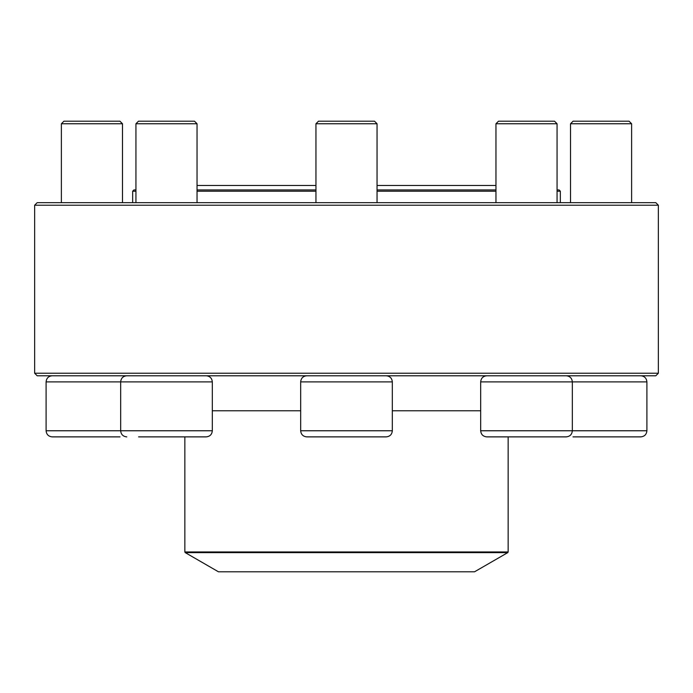 <?xml version="1.0" encoding="UTF-8"?>
<svg xmlns="http://www.w3.org/2000/svg" width="693" height="693" viewBox="0 0 693 693"><rect width="100%" height="100%" fill="white"/><g stroke="black" fill="none" stroke-linecap="round" stroke-linejoin="round"><path stroke-width="1.04" d="M34.65 373.232L658.35 373.232L658.35 205.215L34.65 205.215L34.65 373.232L37.197 375.779L655.803 375.779L658.35 373.232M34.65 205.215L37.197 202.668L655.803 202.668L658.35 205.215M212.318 430.76L212.318 381.886L120.669 381.886C121.032 378.17 123.068 376.134 126.776 375.779C123.068 376.134 121.032 378.179 120.669 381.886L46.102 381.886L46.102 430.76L212.318 430.76C211.954 434.476 209.918 436.512 206.202 436.876L138.565 436.876M138.487 121.206L135.941 123.752L197.037 123.752L194.49 121.206L138.487 121.206L135.941 123.752L135.941 189.943L133.931 189.943L132.658 191.207L135.941 191.207M646.898 430.76L646.898 381.886L480.682 381.886L480.682 430.76L646.898 430.76C646.534 434.476 644.499 436.512 640.782 436.876L572.99 436.876M570.521 123.752L573.068 121.206L629.071 121.206L631.618 123.752L570.521 123.752L570.521 202.668M197.037 189.943L315.947 189.943M377.053 189.943L495.963 189.943M557.059 189.943L559.069 189.943L560.342 191.207L557.059 191.207M495.963 191.207L377.053 191.207M315.947 191.207L197.037 191.207M185.23 552.616L218.451 571.794L474.549 571.794L507.77 552.616L185.23 552.616L184.849 551.957L508.151 551.957L508.151 436.876M566.224 375.779C569.932 376.134 571.968 378.17 572.331 381.886L572.331 430.76C571.968 434.476 569.932 436.512 566.224 436.876L486.798 436.876C483.082 436.512 481.046 434.476 480.682 430.76M495.963 123.752L498.51 121.206L554.513 121.206L557.059 123.752L495.963 123.752L495.963 202.668M366.25 436.876L374.428 436.876M386.209 436.876L306.791 436.876C303.075 436.512 301.039 434.476 300.675 430.76L392.325 430.76C391.961 434.476 389.925 436.512 386.209 436.876M315.947 123.752L318.494 121.206L374.506 121.206L377.053 123.752L315.947 123.752L315.947 202.668M194.412 436.876L206.202 436.876M64.007 436.876L72.185 436.876M120.01 436.876L52.218 436.876C48.501 436.512 46.466 434.476 46.102 430.76M61.382 123.752L63.929 121.206L119.932 121.206L122.479 123.752L61.382 123.752L61.382 202.668M212.318 410.776L300.675 410.776M392.325 410.776L480.682 410.776M392.325 430.76L392.325 381.886L300.675 381.886L300.675 430.76M631.618 123.752L631.618 202.668M646.898 381.886C646.534 378.179 644.499 376.134 640.782 375.779M560.342 202.668L560.342 191.207M132.658 202.668L132.658 191.207M184.849 551.957L184.849 436.876M508.151 551.957L507.77 552.616M377.053 185.49L495.963 185.49M315.947 185.49L197.037 185.49M557.059 123.752L557.059 202.668M480.682 381.886C481.046 378.179 483.082 376.134 486.798 375.779M377.053 123.752L377.053 202.668M392.325 381.886C391.961 378.17 389.925 376.134 386.209 375.779M300.675 381.886C301.039 378.17 303.075 376.134 306.791 375.779M120.669 381.886L120.669 430.76C121.032 434.476 123.068 436.512 126.776 436.876M135.941 123.752L135.941 202.668M197.037 123.752L197.037 202.668M212.318 381.886C211.954 378.179 209.918 376.134 206.202 375.779M122.479 123.752L122.479 202.668M46.102 381.886C46.466 378.179 48.501 376.134 52.218 375.779"/></g></svg>

